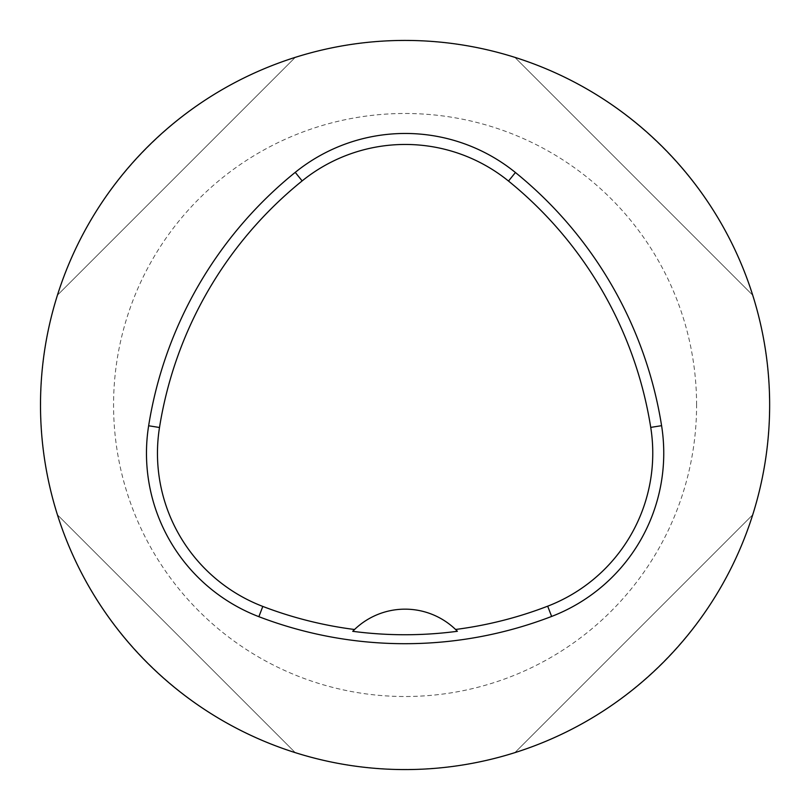 <?xml version="1.0" encoding="UTF-8"?>
<svg xmlns="http://www.w3.org/2000/svg" width="810" height="810" viewBox="0 0 810 810"><rect width="100%" height="100%" fill="white"/><g stroke="black" fill="none" stroke-linecap="round" stroke-linejoin="round"><path stroke-width="0.61" stroke-dasharray="4.05 3.04" d="M40.5 405A364.571 364.571 0 0 1 587.361 89.272A364.571 364.571 0 0 1 587.361 720.728A364.571 364.571 0 0 1 40.5 405M769.5 405A364.429 364.429 0 0 0 222.861 89.394A364.429 364.429 0 0 0 222.861 720.606A364.429 364.429 0 0 0 769.5 405A364.429 364.429 0 0 0 222.861 89.394A364.429 364.429 0 0 0 222.861 720.606A364.429 364.429 0 0 0 769.5 405M752.713 295.194C718.014 183.536 626.535 92.056 514.876 57.358C626.535 92.056 718.014 183.536 752.713 295.194L514.876 57.358L752.713 295.194M57.429 514.806C92.127 626.464 183.607 717.943 295.265 752.642C183.607 717.943 92.127 626.464 57.429 514.806L295.265 752.642L57.429 514.806M295.265 57.358C183.607 92.056 92.127 183.536 57.429 295.194C92.127 183.536 183.607 92.056 295.265 57.358L57.429 295.194L295.265 57.358M514.876 752.642C626.535 717.943 718.014 626.464 752.713 514.806C718.014 626.464 626.535 717.943 514.876 752.642L752.713 514.806L514.876 752.642M455.848 629.745A72.91 72.91 0 0 0 354.264 629.785M696.59 405A291.509 291.509 0 0 0 259.322 152.543A291.509 291.509 0 0 0 259.322 657.457A291.509 291.509 0 0 0 696.59 405"/><path stroke-width="1.21" d="M40.5 405A364.571 364.571 0 0 1 587.361 89.272A364.571 364.571 0 0 1 587.361 720.728A364.571 364.571 0 0 1 40.5 405M148.645 425.766A408.321 408.321 0 0 1 295.245 172.358A174.99 174.99 0 0 1 515.423 172.51A408.321 408.321 0 0 1 661.588 425.675A174.99 174.99 0 0 1 551.63 616.44A408.321 408.321 0 0 1 258.876 616.683A174.99 174.99 0 0 1 148.645 425.766L159.499 427.498A397.335 397.335 0 0 1 302.15 180.903A164.005 164.005 0 0 1 508.508 181.055A397.335 397.335 0 0 1 650.734 427.397A164.005 164.005 0 0 1 547.681 606.184A397.335 397.335 0 0 1 455.564 629.471L457.387 631.284A72.91 72.91 0 0 0 455.848 629.745M159.499 427.498A164.005 164.005 0 0 0 262.805 606.427A397.335 397.335 0 0 0 354.547 629.502L352.725 631.314A399.36 399.36 0 0 0 457.387 631.284M354.547 629.502A72.91 72.91 0 0 1 455.564 629.471M354.264 629.785A72.91 72.91 0 0 0 352.725 631.314M302.15 180.903L295.245 172.358M508.508 181.055L515.423 172.51M650.734 427.397L661.588 425.675M547.681 606.184L551.63 616.44M262.805 606.427L258.876 616.683"/></g></svg>
